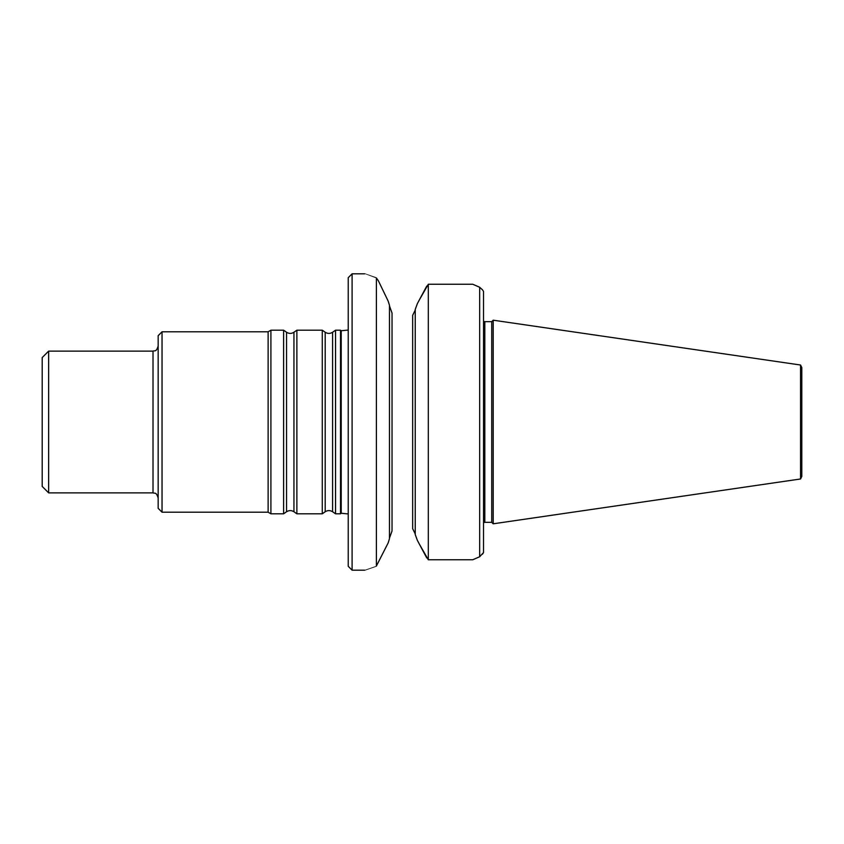 <?xml version="1.0" encoding="UTF-8"?>
<svg xmlns="http://www.w3.org/2000/svg" width="844" height="844" viewBox="0 0 844 844"><rect width="100%" height="100%" fill="white"/><g stroke="black" fill="none" stroke-linecap="round" stroke-linejoin="round"><path stroke-width="1.27" d="M335.532 422L335.532 513.806L340.512 513.806L340.512 330.194L335.532 330.194L335.532 422M325.204 511.749L325.204 332.251L322.271 330.194L322.271 513.806L325.204 511.749C327.672 510.209 330.131 510.209 332.599 511.749L335.532 513.806M293.944 332.251L293.944 511.749C291.475 510.209 289.017 510.209 286.549 511.749L286.549 332.251C289.017 333.791 291.475 333.791 293.944 332.251L296.877 330.194L296.877 513.806L322.271 513.806M286.549 332.251L283.616 330.194L283.616 513.806L286.549 511.749M162.037 331.797L162.037 512.202L158.166 508.331L158.166 335.669L162.037 331.797L268.128 331.797L270.913 330.194L270.913 513.806L283.616 513.806M268.128 331.797L268.128 512.202L270.913 513.806M48.646 492.875L42.2 486.429L42.2 357.571L48.646 351.125L48.646 492.875L153.017 492.875C154.684 493.719 156.172 491.493 158.166 498.023M801.8 422L801.8 476.438L800.555 478.981L800.555 365.019L801.8 367.562L801.8 422M800.555 478.981L493.191 523.808L493.191 320.192L800.555 365.019M491.725 522.341L484.815 522.341L484.815 321.659L491.725 321.659L491.725 522.341L493.191 523.808M483.528 291.454L482.494 289.83L483.528 291.454L483.528 552.546L479.666 556.745L472.735 559.762L479.666 556.745L479.666 287.255L482.536 289.872M472.735 284.238L479.666 287.255L472.735 284.238L428.309 284.238L428.309 559.762L472.735 559.762M482.494 554.17L483.528 552.546M482.494 289.83L479.666 287.255M426.748 286.074L419.426 299.768L428.309 284.238M428.309 559.762L419.426 544.232L426.748 557.926M415.237 534.568L417.39 540.424L415.237 534.568L415.237 309.431L417.39 303.576L415.237 309.431M415.237 533.957L412.663 528.682L412.663 315.318L415.237 310.043M389.464 305.866L392.038 313.061L392.038 530.939L389.464 538.134M419.426 299.768L417.39 303.576M417.39 540.424L419.426 544.232M389.464 305.285L388.177 301.129L378.365 280.757L388.177 301.129L389.464 305.285L389.464 538.715L388.177 542.871L376.382 566.039C360.831 571.441 360.831 571.451 376.382 566.039C360.831 571.441 360.831 571.451 376.382 566.039L376.382 277.961C360.831 272.559 360.831 272.549 376.382 277.961L378.365 280.757M389.464 538.715L388.177 542.871M352.096 570.185L348.234 566.313L348.234 277.687L352.096 273.815L352.096 570.185L364.661 570.185M325.204 332.251C327.672 333.791 330.131 333.791 332.599 332.251L332.599 511.749M48.646 351.125L153.017 351.125L153.017 492.875M348.234 330.057L341.229 330.732L341.229 513.268L348.234 513.943M332.599 332.251L335.532 330.194M296.877 330.194L322.271 330.194M293.944 511.749L296.877 513.806M270.913 330.194L283.616 330.194M162.037 512.202L268.128 512.202M341.229 330.732L340.512 330.194M341.229 513.268L340.512 513.806M491.725 321.659L493.191 320.192M484.815 522.341L483.528 522.615M484.815 321.659L483.528 321.385M352.096 273.815L364.661 273.815M153.017 351.125C154.684 350.281 156.172 352.507 158.166 345.977"/></g></svg>
